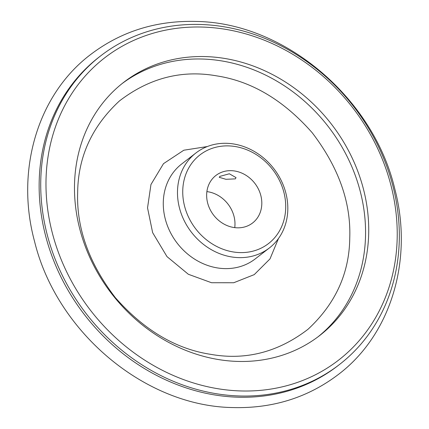 <?xml version="1.0" encoding="UTF-8"?>
<svg xmlns="http://www.w3.org/2000/svg" width="429" height="429" viewBox="0 0 429 429"><rect width="100%" height="100%" fill="white"/><g stroke="black" fill="none" stroke-linecap="round" stroke-linejoin="round"><path stroke-width="0.64" d="M278.448 238.567L269.997 258.907L254.231 274.63L233.746 282.738L211.535 282.727L188.331 274.265L166.988 256.612L152.644 232.663L147.538 207.872L150.96 184.508L163.508 163.653L183.832 150.209L207.293 146.552M216.243 75.794C181.456 69.745 149.19 78.121 119.444 100.933C91.908 126.437 77.976 157.046 77.654 192.744C76.48 228.26 89.017 263.192 115.262 297.544C143.849 329.976 175.568 348.9 210.419 354.3L211.181 354.424C245.962 360.478 278.228 352.096 307.979 329.29C335.51 303.78 349.442 273.176 349.769 237.473C350.943 201.962 338.406 167.031 312.162 132.679C283.569 100.241 251.85 81.322 217.004 75.922L216.243 75.794M261.808 203.7A30.019 26.024 -127.7 0 1 252.59 222.989A30.019 26.024 -127.7 0 1 222.715 223.337A30.019 26.024 -127.7 0 1 206.649 194.787A30.019 26.024 -127.7 0 1 215.867 175.499A30.019 26.024 -127.7 0 1 245.742 175.15A30.019 26.024 -127.7 0 1 261.808 203.7M206.885 191.607A30.019 26.024 -127.7 0 1 234.979 224.447A30.019 26.024 -127.7 0 1 234.743 227.627M219.895 176.378L219.219 177.3L225.933 179.301L235.344 178.872L236.025 177.606L229.349 173.783L219.895 176.378M285.714 207.556A56.033 48.574 52.3 0 0 235.189 146.53A56.033 48.574 52.3 0 0 182.743 190.932A56.033 48.574 52.3 0 0 233.269 251.957A56.033 48.574 52.3 0 0 285.714 207.556M287.811 209.373A60.039 52.043 52.3 0 0 255.673 152.274A60.039 52.043 52.3 0 0 195.924 152.971A60.039 52.043 52.3 0 0 177.488 191.554A60.039 52.043 52.3 0 0 209.625 248.654A60.039 52.043 52.3 0 0 269.374 247.957A60.039 52.043 52.3 0 0 287.811 209.373M368.704 232.765A160.097 138.787 -127.7 0 1 319.541 335.655A160.097 138.787 -127.7 0 1 160.205 337.51A160.097 138.787 -127.7 0 1 74.501 185.253A160.097 138.787 -127.7 0 1 123.665 82.357A160.097 138.787 -127.7 0 1 283.001 80.502A160.097 138.787 -127.7 0 1 368.704 232.765M100.665 55.877L99.083 57.095A195.12 169.149 52.3 0 0 39.168 182.497A195.12 169.149 52.3 0 0 143.613 368.061A195.12 169.149 52.3 0 0 337.805 365.803L339.382 364.58A195.12 169.149 -127.7 0 1 216.688 393.784A195.12 169.149 -127.7 0 1 40.75 181.274A195.12 169.149 -127.7 0 1 100.665 55.877A195.12 169.149 -127.7 0 1 223.359 26.673A195.12 169.149 -127.7 0 1 399.302 239.178A195.12 169.149 -127.7 0 1 339.382 364.58M224.871 29.215A191.114 165.68 52.3 0 0 46.005 180.652A191.114 165.68 52.3 0 0 218.334 388.797A191.114 165.68 52.3 0 0 397.2 237.366A191.114 165.68 52.3 0 0 224.871 29.215M195.924 152.971L181.719 163.953A60.039 52.043 52.3 0 0 163.283 202.542A60.039 52.043 52.3 0 0 216.634 267.793A60.039 52.043 52.3 0 0 255.175 258.944L269.374 247.957M122.099 83.591A160.097 138.787 -127.7 0 1 222.007 60.972A160.097 138.787 -127.7 0 1 365.546 235.205A160.097 138.787 -127.7 0 1 317.948 336.862M338.266 374.549C307.759 397.683 272.474 408.681 232.416 407.55C144.729 406.091 56.607 331.89 34.599 241.591C15.171 170.42 37.618 94.503 90.733 54.451C121.241 31.317 156.526 20.319 196.584 21.45C284.92 22.887 373.589 98.214 394.884 189.296C413.465 259.936 390.889 334.845 338.266 374.549"/></g></svg>
